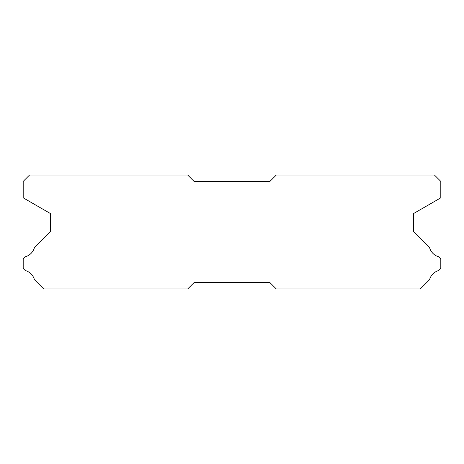 <?xml version="1.0" encoding="UTF-8"?>
<svg xmlns="http://www.w3.org/2000/svg" width="464" height="464" viewBox="0 0 464 464"><rect width="100%" height="100%" fill="white"/><g stroke="black" fill="none" stroke-linecap="round" stroke-linejoin="round"><path stroke-width="0.7" d="M187.711 175.056L29.528 175.056L23.2 181.383L23.2 197.832L50.408 213.539L50.408 231.623L34.435 247.596A13.16 13.16 0 0 1 25.242 256.783L23.2 258.825L23.2 268.447L25.259 270.506A13.16 13.16 0 0 1 34.429 279.67L43.703 288.944L187.711 288.944L194.039 282.617L269.961 282.617L276.289 288.944L420.297 288.944L429.571 279.67A13.16 13.16 0 0 1 438.741 270.506L440.8 268.447L440.8 258.825L438.758 256.783A13.16 13.16 0 0 1 429.565 247.596L413.592 231.623L413.592 213.539L440.8 197.832L440.8 181.383L434.472 175.056L276.289 175.056L269.961 181.383L194.039 181.383L187.711 175.056"/></g></svg>
